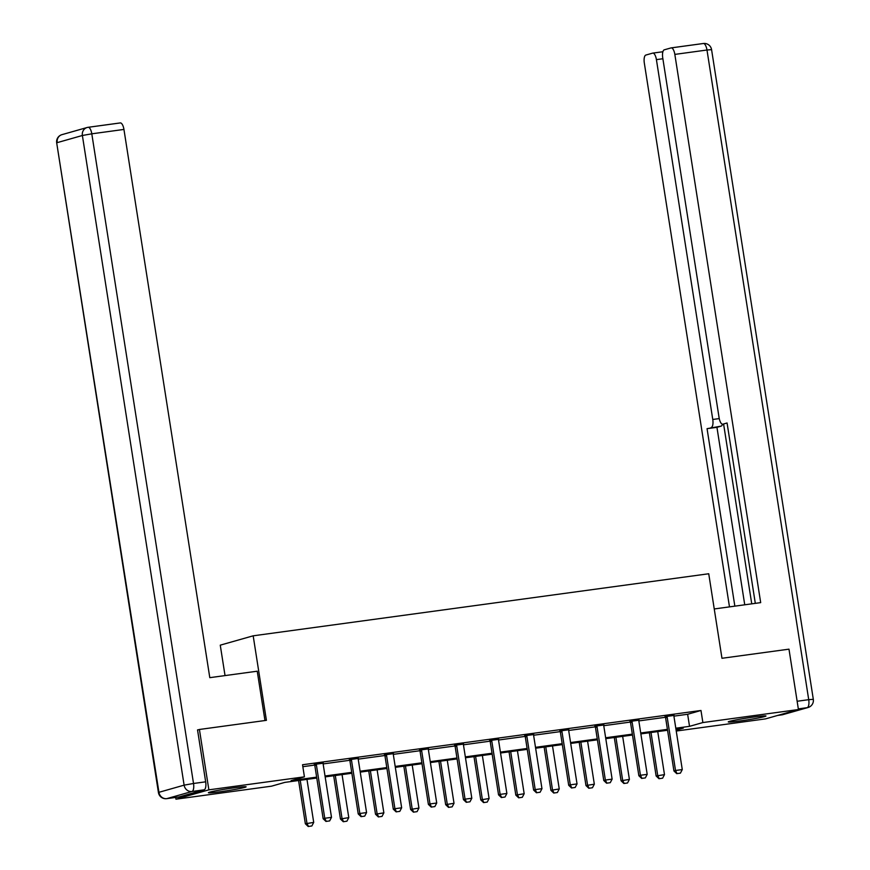 <?xml version="1.0" encoding="UTF-8"?>
<svg xmlns="http://www.w3.org/2000/svg" width="870" height="870" viewBox="0 0 870 870"><rect width="100%" height="100%" fill="white"/><g stroke="black" fill="none" stroke-linecap="round" stroke-linejoin="round"><path stroke-width="1.3" d="M234.204 787.796A19.086 0.946 -8.9 0 1 246.123 786.817A19.086 0.946 -8.9 0 1 220.327 791.743A19.086 0.946 -8.9 0 1 208.398 792.722A19.086 0.946 -8.9 0 1 234.204 787.796M754.062 716.989A19.086 0.946 -8.9 0 1 765.981 715.999A19.086 0.946 -8.9 0 1 740.185 720.925A19.086 0.946 -8.9 0 1 728.255 721.915A19.086 0.946 -8.9 0 1 754.062 716.989M225.036 675.588L220.262 645.159L253.181 635.818L708.735 573.754L721.969 658.285L788.981 649.161L798.432 709.539L765.513 718.881L676.24 731.039M316.778 778.041L284.86 782.38L271.516 786.175L175.947 799.193L208.865 789.84L304.424 776.834L291.08 780.618L316.637 777.138M175.675 797.431L175.947 799.193M673.924 716.14L687.637 714.27L700.981 710.475L302.542 764.752L304.424 776.834M302.836 766.687L314.69 765.067M323.151 763.914L349.773 760.293M358.233 759.14L384.844 755.508M393.305 754.355L419.927 750.734M428.377 749.581L454.999 745.96M463.46 744.807L490.082 741.175M498.532 740.022L525.154 736.401M533.614 735.248L560.236 731.626M568.686 730.474L595.308 726.841M603.769 725.689L630.391 722.067M638.841 720.915L665.463 717.282M673.978 715.434L665.169 716.641M638.895 720.219L630.087 721.415M603.823 724.993L595.015 726.189M568.741 729.778L559.932 730.974M533.669 734.552L524.86 735.748M498.597 739.326L489.777 740.533M463.514 744.111L454.705 745.307M428.442 748.885L419.623 750.081M393.36 753.659L384.551 754.866M358.288 758.444L349.479 759.64M323.205 763.218L314.396 764.415M197.555 729.995L199.415 729.473L208.865 789.84M199.415 729.473L266.416 720.338L253.181 635.818M700.981 710.475L702.873 722.557L798.432 709.539M675.794 728.212L689.529 726.341L702.873 722.557M325.021 775.996L351.719 772.353M360.104 771.211L386.791 767.579M395.176 766.437L421.874 762.805M430.258 761.663L456.946 758.02M465.33 756.878L492.028 753.246M500.413 752.104L527.1 748.472M535.485 747.33L562.183 743.687M570.568 742.545L597.255 738.913M605.64 737.771L632.338 734.139M640.722 732.997L667.41 729.354M676.099 730.158L683.298 728.114L675.936 729.114M667.551 730.256L640.864 733.889M632.479 735.03L605.781 738.673M597.396 739.815L570.709 743.448M562.324 744.589L535.626 748.222M527.242 749.364L500.554 753.007M492.17 754.149L465.472 757.781M457.087 758.923L430.4 762.555M422.015 763.708L395.317 767.34M386.933 768.482L360.245 772.114M351.861 773.256L325.162 776.899M687.637 714.27L689.529 726.341M677.034 773.593L680.405 773.136L677.034 773.593L675.522 770.494L673.924 770.95L665.604 717.815A2.447 2.262 74.2 0 0 665.387 717.097L665.017 716.325M674.022 715.107L673.945 715.695A2.447 2.262 74.2 0 0 673.956 716.445L682.276 769.569L675.522 770.494L667.203 717.358A2.447 2.262 74.2 0 0 666.986 716.641L666.725 716.097M680.405 773.136L682.276 769.569M673.924 770.95L676.773 773.669M649.357 732.736L656.132 775.996L664.484 774.626L657.742 731.594M658.981 778.715L662.614 778.182L658.981 778.715L656.132 775.996M650.999 732.507L657.731 775.54L659.242 778.639M664.484 774.626L662.614 778.182M714.248 608.957L760.684 602.627L674.837 54.397A7.341 2.751 -97.8 0 0 671.172 47.883A7.341 2.751 -97.8 0 0 671.031 47.915L664.267 49.829A7.341 2.751 -97.8 0 0 662.733 57.833L719.088 417.687A7.341 2.751 -97.8 0 0 722.742 424.201A7.341 2.751 -97.8 0 0 722.894 424.168L722.742 424.201M755.312 603.356L727.07 422.983L722.894 424.168M662.875 58.747L656.415 59.628A7.341 2.751 -97.8 0 0 652.761 53.103A7.341 2.751 -97.8 0 0 652.62 53.135L645.855 55.06A7.341 2.751 -97.8 0 0 644.322 63.064L729.484 606.879M722.513 424.201A7.341 2.751 82.2 0 1 721.132 426.126L707.06 428.671L734.846 606.14M711.236 427.474A7.341 2.751 -97.8 0 0 712.769 419.471L719.251 418.59M656.415 59.628L712.769 419.471M723.601 424.081L751.745 603.845M721.132 426.126L716.945 427.322L744.742 604.802M716.945 427.322L707.06 428.671M264.969 720.534L257.237 671.205L209.8 677.665L123.942 129.434L91.796 133.817L193.521 783.478L205.668 781.825L197.533 729.897L198.208 729.81M178.959 796.974L204.135 789.829L191.987 791.482L166.812 798.627L178.959 796.974A7.341 2.751 82.2 0 1 178.818 797.007A7.341 2.751 82.2 0 1 178.665 797.018M88.272 127.292L120.147 122.953A7.341 2.751 82.2 0 1 120.288 122.92A7.341 2.751 82.2 0 1 123.942 129.434M205.668 781.825A7.341 2.751 82.2 0 1 204.135 789.829M641.962 778.367L645.333 777.91L641.962 778.367L640.45 775.268L638.852 775.725L630.532 722.589A2.447 2.262 74.2 0 0 630.304 721.872L629.945 721.11M638.95 719.881L638.863 720.469A2.447 2.262 74.2 0 0 638.874 721.219L647.193 774.354L640.45 775.268L632.131 722.143A2.447 2.262 74.2 0 0 631.914 721.426L631.653 720.871M645.333 777.91L647.193 774.354M638.852 775.725L641.69 778.443M606.879 783.152L610.251 782.685L606.879 783.152L605.368 780.053L603.769 780.499L595.45 727.374A2.447 2.262 74.2 0 0 595.232 726.657L594.862 725.885M603.867 724.656L603.791 725.254A2.447 2.262 74.2 0 0 603.802 725.993L612.121 779.129L605.368 780.053L597.048 726.918A2.447 2.262 74.2 0 0 596.831 726.2L596.57 725.656M610.251 782.685L612.121 779.129M603.769 780.499L606.618 783.228M614.285 737.51L621.06 780.781L629.401 779.4L622.659 736.368M623.899 783.5L627.542 782.967L623.899 783.5L621.06 780.781M615.916 737.292L622.659 780.325L624.171 783.424M629.401 779.4L627.542 782.967M579.202 742.295L585.978 785.556L594.33 784.185L587.587 741.153M588.827 788.274L592.459 787.741L588.827 788.274L585.978 785.556M580.845 742.066L587.576 785.099L589.088 788.198M594.33 784.185L592.459 787.741M571.807 787.926L575.179 787.47L571.807 787.926L570.296 784.827L568.697 785.284L560.378 732.148A2.447 2.262 74.2 0 0 560.149 731.431L559.791 730.659M568.795 729.441L568.708 730.028A2.447 2.262 74.2 0 0 568.719 730.778L577.038 783.913L570.296 784.827L561.976 731.692A2.447 2.262 74.2 0 0 561.759 730.974L561.498 730.43M575.179 787.47L577.038 783.913M568.697 785.284L571.536 788.002M536.725 792.7L540.107 792.244L536.725 792.7L535.213 789.601L533.614 790.058L525.295 736.923A2.447 2.262 74.2 0 0 525.078 736.205L524.719 735.444M533.712 734.215L533.636 734.813A2.447 2.262 74.2 0 0 533.647 735.552L541.966 788.688L535.213 789.601L526.894 736.477A2.447 2.262 74.2 0 0 526.676 735.759L526.415 735.204M540.107 792.244L541.966 788.688M533.614 790.058L536.464 792.777M501.653 797.486L505.024 797.018L501.653 797.486L500.141 794.386L498.543 794.843L490.223 741.708A2.447 2.262 74.2 0 0 489.995 740.99L489.636 740.218M498.64 738.989L498.553 739.587A2.447 2.262 74.2 0 0 498.564 740.337L506.884 793.462L500.141 794.386L491.822 741.251A2.447 2.262 74.2 0 0 491.604 740.533L491.343 739.989M505.024 797.018L506.884 793.462M498.543 794.843L501.381 797.562M544.131 747.069L550.906 790.33L559.247 788.959L552.504 745.927M553.744 793.048L557.387 792.516L553.744 793.048L550.906 790.33M545.762 746.841L552.504 789.884L554.016 792.983M559.247 788.959L557.387 792.516M509.048 751.843L515.823 795.115L524.175 793.734L517.433 750.701M518.672 797.833L522.304 797.301L518.672 797.833L515.823 795.115M510.69 751.626L517.422 794.658L518.933 797.757M524.175 793.734L522.304 797.301M473.976 756.628L480.751 799.889L489.092 798.519L482.361 755.486M483.589 802.608L487.233 802.075L483.589 802.608L480.751 799.889M475.607 756.4L482.35 799.432L483.861 802.531M489.092 798.519L487.233 802.075M466.57 802.26L469.952 801.803L466.57 802.26L465.058 799.16L463.46 799.617L455.14 746.482A2.447 2.262 74.2 0 0 454.923 745.764L454.564 745.003M463.558 743.774L463.482 744.361A2.447 2.262 74.2 0 0 463.492 745.111L471.812 798.247L465.058 799.16L456.739 746.025A2.447 2.262 74.2 0 0 456.522 745.307L456.261 744.764M469.952 801.803L471.812 798.247M463.46 799.617L466.309 802.336M438.893 761.402L445.668 804.663L454.02 803.293L447.278 760.26M448.518 807.393L452.15 806.849L448.518 807.393L445.668 804.663M440.535 761.185L447.267 804.217L448.779 807.316M454.02 803.293L452.15 806.849M431.498 807.034L434.869 806.577L431.498 807.034L429.987 803.934L428.388 804.391L420.069 751.267A2.447 2.262 74.2 0 0 419.84 750.549L419.481 749.777M428.486 748.548L428.399 749.146A2.447 2.262 74.2 0 0 428.41 749.886L436.729 803.021L429.987 803.934L421.667 750.81A2.447 2.262 74.2 0 0 421.45 750.092L421.189 749.548M434.869 806.577L436.729 803.021M428.388 804.391L431.226 807.11M403.821 766.176L410.596 809.448L418.938 808.067L412.206 765.034M413.435 812.167L417.078 811.634L413.435 812.167L410.596 809.448M405.453 765.959L412.195 808.991L413.707 812.091M418.938 808.067L417.078 811.634M396.415 811.819L399.798 811.362L396.415 811.819L394.915 808.719L393.305 809.176L384.986 756.041A2.447 2.262 74.2 0 0 384.768 755.323L384.409 754.551M393.403 753.333L393.327 753.92A2.447 2.262 74.2 0 0 393.338 754.671L401.657 807.795L394.915 808.719L386.584 755.584A2.447 2.262 74.2 0 0 386.367 754.866L386.117 754.323M399.798 811.362L401.657 807.795M393.305 809.176L396.154 811.895M368.739 770.961L375.514 814.222L383.866 812.852L377.123 769.819M378.363 816.941L382.006 816.408L378.363 816.941L375.514 814.222M370.381 770.733L377.112 813.765L378.624 816.865M383.866 812.852L382.006 816.408M361.344 816.593L364.715 816.136L361.344 816.593L359.832 813.493L358.233 813.95L349.914 760.815A2.447 2.262 74.2 0 0 349.686 760.097L349.327 759.336M358.331 758.107L358.244 758.694A2.447 2.262 74.2 0 0 358.255 759.445L366.574 812.58L359.832 813.493L351.513 760.358A2.447 2.262 74.2 0 0 351.295 759.64L351.034 759.097M364.715 816.136L366.574 812.58M358.233 813.95L361.072 816.669M333.667 775.736L340.442 818.996L348.783 817.626L342.051 774.594M343.28 821.726L346.923 821.182L343.28 821.726L340.442 818.996M335.298 775.518L342.04 818.55L343.552 821.65M348.783 817.626L346.923 821.182M326.272 821.378L329.643 820.91L326.272 821.378L324.76 818.279L323.151 818.724L314.831 765.6A2.447 2.262 74.2 0 0 314.614 764.882L314.255 764.11M323.248 762.881L323.172 763.479A2.447 2.262 74.2 0 0 323.183 764.219L331.503 817.354L324.76 818.279L316.441 765.143A2.447 2.262 74.2 0 0 316.212 764.425L315.962 763.882M329.643 820.91L331.503 817.354M323.151 818.724L326 821.454M298.584 780.51L305.359 823.781L313.711 822.411L306.969 779.368M308.208 826.5L311.851 825.967L308.208 826.5L305.359 823.781M300.226 780.292L306.969 823.324L308.469 826.424M313.711 822.411L311.851 825.967M666.986 716.641L665.387 717.097M667.203 717.358L665.604 717.815M777.736 715.412L807.186 707.68L798.334 708.887M652.902 53.103L662.896 51.743M671.325 47.872L703.188 43.533A7.341 2.751 82.2 0 1 703.33 43.5A7.341 2.751 82.2 0 1 706.984 50.014L674.837 54.397M797.137 701.264L808.719 699.676L706.984 50.014L711.573 49.644A7.341 7.341 0 0 0 703.33 43.5L671.172 47.883M808.719 699.676A7.341 2.751 82.2 0 1 807.186 707.68A7.341 6.797 -105.8 0 0 808.056 707.506A7.341 7.341 0 0 0 813.309 699.306L808.719 699.676M777.66 715.434L781.869 714.857A7.341 7.341 0 0 0 782.88 714.651A7.341 6.797 74.2 0 1 782.01 714.836A7.341 2.751 82.2 0 1 781.869 714.857A7.341 2.751 82.2 0 1 781.728 714.868M61.944 134.654A7.341 7.341 0 0 0 56.691 142.854L158.938 792.309L184.114 785.153L82.378 135.492L57.202 142.636A7.341 6.797 -105.8 0 1 61.944 134.654L87.12 127.509A7.341 6.797 74.2 0 0 82.378 135.492L91.796 133.817A7.341 2.751 -97.8 0 0 88.131 127.303A7.341 2.751 -97.8 0 0 87.99 127.324A7.341 6.797 74.2 0 0 87.12 127.509A7.341 7.341 0 0 1 88.131 127.303L120.288 122.92M166.464 798.671A7.341 2.751 -97.8 0 0 166.67 798.66A7.341 2.751 -97.8 0 0 166.812 798.627A7.341 6.797 74.2 0 1 158.938 792.309L158.427 792.516A7.341 7.341 0 0 0 166.67 798.66L178.818 797.007M193.521 783.478L184.114 785.153A7.341 6.797 -105.8 0 0 191.987 791.482A7.341 2.751 -97.8 0 0 193.521 783.478M631.914 721.426L630.304 721.872M632.131 722.143L630.532 722.589M596.831 726.2L595.232 726.657M597.048 726.918L595.45 727.374M561.759 730.974L560.149 731.431M561.976 731.692L560.378 732.148M526.676 735.759L525.078 736.205M526.894 736.477L525.295 736.923M491.604 740.533L489.995 740.99M491.822 741.251L490.223 741.708M456.522 745.307L454.923 745.764M456.739 746.025L455.14 746.482M421.45 750.092L419.84 750.549M421.667 750.81L420.069 751.267M386.367 754.866L384.768 755.323M386.584 755.584L384.986 756.041M351.295 759.64L349.686 760.097M351.513 760.358L349.914 760.815M316.212 764.425L314.614 764.882M316.441 765.143L314.831 765.6M711.573 49.644L813.309 699.306M808.056 707.506L782.88 714.651M652.761 53.103L662.896 51.732M56.691 142.854L158.427 792.516"/></g></svg>
